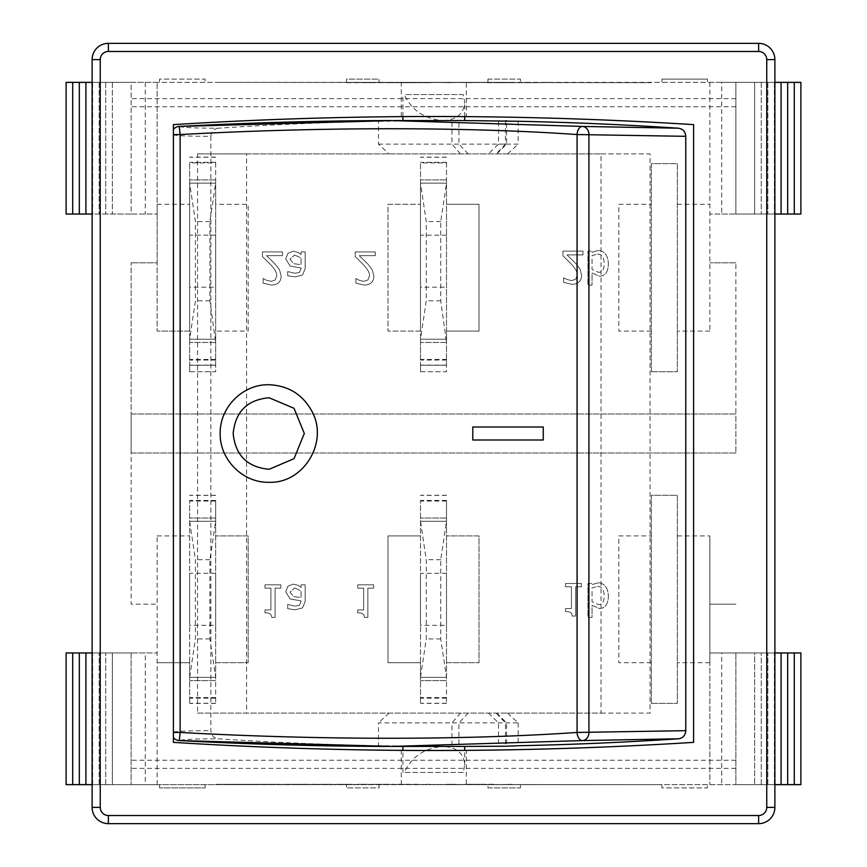 <?xml version="1.0" encoding="UTF-8"?>
<svg xmlns="http://www.w3.org/2000/svg" width="867" height="867" viewBox="0 0 867 867"><rect width="100%" height="100%" fill="white"/><g stroke="black" fill="none" stroke-linecap="round" stroke-linejoin="round"><path stroke-width="0.65" stroke-dasharray="4.33 3.25" d="M463.292 94.557L404.315 94.557C411.673 110.326 424.57 118.996 442.994 120.567L464.69 120.567L442.994 120.567C456.616 119.863 463.856 113.772 464.69 102.306L463.292 94.557L404.315 94.557M424.602 120.567L402.917 120.567L424.602 120.567M424.602 746.433L442.994 746.433C424.57 748.004 411.673 756.674 404.315 772.443L463.292 772.443L464.69 764.694C463.856 753.228 456.616 747.137 442.994 746.433L402.917 746.433M463.292 772.443L404.315 772.443M108.375 823.65L758.625 823.65A16.256 16.256 0 0 0 774.881 807.394L774.881 59.606A16.256 16.256 0 0 0 758.625 43.35L108.375 43.35A16.256 16.256 0 0 0 92.119 59.606L92.119 807.394A16.256 16.256 0 0 0 108.375 823.65M173.4 742.369A4165.664 4165.664 0 0 0 693.6 742.369L693.6 124.631A4165.664 4165.664 0 0 0 173.4 124.631L173.4 742.369M173.4 737.589L173.4 129.4L173.4 737.589M466.316 116.633L401.291 116.622L466.316 116.633L466.316 82.365L401.291 82.365L466.316 82.365M466.316 750.367L401.291 750.378L466.316 750.367L466.316 784.635L401.291 784.635L466.316 784.635M92.119 82.365L159.582 82.365L159.582 79.114L205.1 79.114L205.1 82.365L205.1 79.114L159.582 79.114L159.582 82.365L346.529 82.365L346.529 79.114L379.042 79.114L379.042 82.365L379.042 79.114L346.529 79.114L346.529 82.365L487.958 82.365L487.958 79.114L487.958 82.365L661.9 82.365L661.9 79.114L661.9 82.365L707.418 82.365L707.418 79.114L707.418 82.365L774.35 82.365L721.734 82.365L721.734 214.041L774.35 214.041L709.856 214.041L735.866 214.041L735.866 82.365L735.866 214.041L800.891 214.041M661.9 79.114L707.418 79.114L661.9 79.114M487.958 79.114L520.471 79.114L520.471 82.365L520.471 79.114L487.958 79.114M774.881 784.635L661.9 784.635L661.9 787.886L707.418 787.886L707.418 784.635L707.418 787.886L661.9 787.886L661.9 784.635L487.958 784.635L487.958 787.886L520.471 787.886L520.471 784.635L520.471 787.886L487.958 787.886L487.958 784.635L346.529 784.635L346.529 787.886L346.529 784.635L159.582 784.635L159.582 787.886L159.582 784.635L92.65 784.635L145.266 784.635L145.266 652.959L92.65 652.959L157.144 652.959L131.134 652.959L131.134 784.635L131.134 652.959L66.109 652.959M205.1 784.635L205.1 787.886L159.582 787.886L205.1 787.886L205.1 784.635M379.042 784.635L379.042 787.886L346.529 787.886L379.042 787.886L379.042 784.635M735.866 453.007L131.134 453.007L131.134 413.993L735.866 413.993L735.866 453.007L131.134 453.007L131.134 604.191L157.144 604.191L131.134 604.191L131.134 262.809L131.134 413.993L735.866 413.993L735.866 262.809L735.866 453.007M800.891 652.959L709.856 652.959L709.856 784.635L709.856 604.191L735.866 604.191L709.856 604.191L709.856 535.914L709.856 662.713L709.856 652.959L774.35 652.959L721.734 652.959L721.734 784.635M781.08 784.635L781.08 652.959M787.68 784.635L787.68 652.959M794.291 784.635L794.291 652.959M66.109 784.635L735.866 784.635L735.866 652.959L735.866 784.635L800.891 784.635M774.35 784.635L774.35 652.959M721.734 652.959L754.658 652.959L754.658 784.635L754.658 652.959L774.881 652.959M761.269 784.635L761.269 652.959L761.269 784.635M767.869 784.635L767.869 652.959L767.869 784.635M774.469 784.635L774.469 652.959L774.469 784.635M735.866 262.809L709.856 262.809L735.866 262.809M781.08 82.365L781.08 214.041M787.68 82.365L787.68 214.041M794.291 82.365L794.291 214.041M66.109 214.041L131.134 214.041L131.134 82.365L800.891 82.365M774.35 82.365L774.35 214.041M774.881 82.365L754.658 82.365L754.658 214.041L754.658 82.365L721.734 82.365M721.734 214.041L774.881 214.041M761.269 82.365L761.269 214.041L761.269 82.365M767.869 82.365L767.869 214.041L767.869 82.365M774.469 82.365L774.469 214.041L774.469 82.365M709.856 82.365L709.856 331.086L709.856 82.365M85.92 784.635L85.92 652.959M79.32 784.635L79.32 652.959M72.709 784.635L72.709 652.959M92.65 784.635L92.65 652.959M92.119 784.635L112.342 784.635L112.342 652.959L112.342 784.635L145.266 784.635M145.266 652.959L92.119 652.959M105.731 784.635L105.731 652.959L105.731 784.635M99.131 784.635L99.131 652.959L99.131 784.635M92.531 784.635L92.531 652.959L92.531 784.635M157.144 784.635L157.144 535.914L157.144 784.635M66.109 82.365L131.134 82.365L131.134 214.041L157.144 214.041L157.144 82.365L157.144 262.809L131.134 262.809L157.144 262.809L157.144 331.086L157.144 204.287L157.144 214.041L92.119 214.041M112.342 82.365L112.342 214.041L112.342 82.365M145.266 82.365L145.266 214.041M85.92 82.365L85.92 214.041M79.32 82.365L79.32 214.041M72.709 82.365L72.709 214.041M92.65 82.365L92.65 214.041M105.731 82.365L105.731 214.041L105.731 82.365M99.131 82.365L99.131 214.041L99.131 82.365M92.531 82.365L92.531 214.041L92.531 82.365M510.143 82.69L500.107 82.69L510.143 82.365M215.666 82.365L651.334 82.69L215.666 82.365M467.909 784.31L484.133 784.635L467.909 784.635M651.334 784.635L215.666 784.31L651.334 784.635M735.866 98.621L131.134 98.621M735.866 106.749L131.134 106.749M735.866 760.251L131.134 760.251M735.866 768.379L131.134 768.379M530.615 82.69L541.03 82.69L520.243 82.69L530.615 82.365M521.641 82.69L500.888 82.69L521.641 82.365M415.922 82.69L395.168 82.69L415.922 82.365M346.811 82.69L373.319 82.69L346.811 82.365M409.657 82.69L426.152 82.69L409.657 82.365M472.732 82.69L456.876 82.365L472.732 82.69M507.694 82.69L461.179 82.365L507.694 82.365M487.221 82.69L537.041 82.69L487.221 82.365M371.13 82.69L431.322 82.69L371.13 82.365M562.315 82.69L546.459 82.365L562.315 82.69M450.894 82.69L430.845 82.365L450.894 82.69M388.795 82.69L404.651 82.69L377.6 82.69L388.795 82.365M525.846 82.365L524.665 82.365L525.846 82.365M365.04 784.31L357.226 784.31L372.821 784.31L365.04 784.635M294.91 784.31L302.431 784.31L294.91 784.635M260.815 784.31L279.217 784.31L260.815 784.635M244.743 784.31L257.922 784.635L227.783 784.635L259.244 784.635L233.895 784.635L259.244 784.635L244.743 784.31M262.007 784.31L272.195 784.31L262.007 784.635M314.829 784.31L336.298 784.635L314.829 784.635M235.857 784.31L231.077 784.31L235.857 784.635M465.265 784.31L472.786 784.31L465.265 784.635M482.377 784.31L496.618 784.635L482.377 784.635M451.198 784.31L459.077 784.31M292.537 784.31L300.069 784.31L292.537 784.635M345.391 784.31L337.989 784.31L345.391 784.635M346.15 784.31L337.989 784.31L346.15 784.635M348.751 784.31L334.738 784.31L348.751 784.635M286.229 784.31L306.582 784.31L286.229 784.31M493.713 784.31L479.809 784.31L493.713 784.31M446.516 784.31L462.555 784.635L446.516 784.31M417.406 784.31L397.519 784.31L417.406 784.635M351.969 784.31L339.604 784.31L351.969 784.635M280.81 784.31L286.923 784.635L280.81 784.31M252.557 784.31L246.456 784.635L252.557 784.31M241.297 784.31L227.783 784.31L241.297 784.635M331.92 784.31L310.96 784.31L331.92 784.31M260.013 784.31L227.414 784.635L306.582 784.635L260.002 784.635M227.609 784.31L279.217 784.31L227.609 784.635M287.974 784.31L305.899 784.635L287.974 784.31M259.32 784.31L274.351 784.635L259.32 784.31M296.742 784.31L308.955 784.31L288.527 784.31L296.742 784.635M321.05 784.31L336.082 784.635L321.05 784.31M385.923 784.31L374.024 784.31L394.322 784.31L385.923 784.635M426.466 784.31L439.667 784.635L426.466 784.31M480.513 784.31L465.677 784.31L480.513 784.31M511.606 784.31L499.24 784.635L511.606 784.31M326.566 784.31L308.901 784.635L326.566 784.31M450.894 784.31L440.696 784.635L451.198 784.635M459.077 784.635L450.894 784.635M368.616 784.635L369.505 784.635L368.616 784.635M446.505 501.061L446.505 521.284L440.739 559.692L440.739 638.936L446.505 677.344L446.505 703.354L446.505 662.713L479.017 662.713L446.505 662.713L446.505 535.914L479.017 535.914L479.017 662.713L479.017 535.914L446.505 535.914L446.505 501.061L420.495 501.061L420.495 662.713L387.983 662.713L387.983 535.914L420.495 535.914L387.983 535.914L387.983 662.713L420.495 662.713L420.495 703.354L420.495 677.344L446.505 677.344L420.495 677.344L426.261 638.936L426.261 559.692L420.495 521.284L420.495 501.061M651.334 703.354L677.344 703.354L677.344 495.274L651.334 495.274L651.334 703.354L677.344 703.354L677.344 495.274L651.334 495.274L651.334 703.354M651.334 371.726L677.344 371.726L677.344 163.646L651.334 163.646L651.334 371.726L677.344 371.726L677.344 163.646L651.334 163.646L651.334 371.726M420.495 371.726L446.505 371.726L446.505 359.437L420.495 359.437L420.495 365.224L446.505 365.224L420.495 365.224L420.495 371.726L446.505 371.726L446.505 365.224L420.495 365.224L420.495 371.726M189.656 371.726L215.666 371.726L215.666 204.287L248.179 204.287L248.179 331.086L215.666 331.086L248.179 331.086L248.179 204.287L215.666 204.287L215.666 162.931L189.656 162.931L189.656 331.086L157.144 331.086L189.656 331.086L189.656 365.224L215.666 365.224L189.656 365.224L189.656 371.726L215.666 371.726L215.666 365.224L189.656 365.224L189.656 371.726M294.596 587.913L301.055 590.817L301.055 597.591L293.729 596.583L289.957 592.161L294.596 587.913L289.957 592.161L293.729 596.583L301.055 597.591L301.055 590.817L294.596 587.913M294.596 255.017L301.055 257.911L301.055 264.684L293.729 263.676L289.957 259.255L294.596 255.017L289.957 259.255L293.729 263.676L301.055 264.684L301.055 257.911L294.596 255.017M709.856 662.713L677.344 662.713L709.856 662.713M677.344 535.914L709.856 535.914L677.344 535.914M651.334 662.713L618.821 662.713L618.821 535.914L651.334 535.914L618.821 535.914L618.821 662.713L651.334 662.713M215.666 501.061L215.666 521.284L209.901 559.692L209.901 638.936L215.666 677.344L215.666 703.354L215.666 662.713L248.179 662.713L215.666 662.713L215.666 535.914L248.179 535.914L248.179 662.713L248.179 535.914L215.666 535.914L215.666 501.061L189.656 501.061L189.656 662.713L157.144 662.713L189.656 662.713L189.656 703.354L189.656 677.344L215.666 677.344L189.656 677.344L195.422 638.936L195.422 559.692L189.656 521.284L189.656 501.061M157.144 535.914L189.656 535.914L157.144 535.914M709.856 331.086L677.344 331.086L709.856 331.086M677.344 204.287L709.856 204.287L677.344 204.287M651.334 331.086L618.821 331.086L618.821 204.287L651.334 204.287L618.821 204.287L618.821 331.086L651.334 331.086M446.505 359.437L446.505 331.086L479.017 331.086L446.505 331.086L446.505 204.287L479.017 204.287L479.017 331.086L479.017 204.287L446.505 204.287L446.505 162.931L420.495 162.931L420.495 331.086L387.983 331.086L387.983 204.287L420.495 204.287L387.983 204.287L387.983 331.086L420.495 331.086L420.495 359.437M157.144 204.287L189.656 204.287L157.144 204.287M597.439 254.139C601.763 254.02 604.006 257.109 604.158 263.416C604.256 269.301 602.381 272.271 598.544 272.325L592.063 269.529L592.063 255.537L597.439 254.139L592.063 255.537L592.063 269.529L598.544 272.325C602.381 272.271 604.256 269.301 604.158 263.416C604.006 257.109 601.763 254.02 597.439 254.139M597.439 586.471C601.763 586.341 604.006 589.441 604.158 595.737C604.256 601.622 602.381 604.592 598.544 604.646L592.063 601.85L592.063 587.869L597.439 586.471L592.063 587.869L592.063 601.85L598.544 604.646C602.381 604.592 604.256 601.622 604.158 595.737C604.006 589.441 601.763 586.341 597.439 586.471M565.501 583.469L565.501 586.786L571.407 586.786L571.407 608.569L565.501 608.569L565.501 611.549C569.836 611.3 572.068 612.817 572.22 616.079L575.59 616.079L575.59 586.786L581.367 586.786L581.367 583.469L565.501 583.469L581.367 583.469L581.367 586.786L575.59 586.786L575.59 616.079L572.22 616.079C572.068 612.817 569.836 611.3 565.501 611.549L565.501 608.569L571.407 608.569L571.407 586.786L565.501 586.786L565.501 583.469M265.009 584.813L265.009 588.129L270.916 588.129L270.916 609.913L265.009 609.913L265.009 612.893C269.344 612.644 271.577 614.161 271.729 617.423L275.099 617.423L275.099 588.129L280.875 588.129L280.875 584.813L265.009 584.813L280.875 584.813L280.875 588.129L275.099 588.129L275.099 617.423L271.729 617.423C271.577 614.161 269.344 612.644 265.009 612.893L265.009 609.913L270.916 609.913L270.916 588.129L265.009 588.129L265.009 584.813M298.075 585.312L293.122 584.12L287.877 586.287L285.72 591.868L290.174 599.01L301.055 600.853L301.055 601.644L299.397 605.329L295.127 606.152L287.692 604.494L287.692 608.677L295.148 609.783L302.507 607.973L305.162 601.481L305.162 584.813L301.055 584.813L301.055 587.393L298.075 585.312L301.055 587.393L301.055 584.813L305.162 584.813L305.162 601.481L302.507 607.973L295.148 609.783L287.692 608.677L287.692 604.494L295.127 606.152L299.397 605.329L301.055 601.644L301.055 600.853L290.174 599.01L285.72 591.868L287.877 586.287L293.122 584.12L298.075 585.312M357.757 584.813L357.757 588.129L363.663 588.129L363.663 609.913L357.757 609.913L357.757 612.893C362.092 612.644 364.324 614.161 364.476 617.423L367.846 617.423L367.846 588.129L373.623 588.129L373.623 584.813L357.757 584.813L373.623 584.813L373.623 588.129L367.846 588.129L367.846 617.423L364.476 617.423C364.324 614.161 362.092 612.644 357.757 612.893L357.757 609.913L363.663 609.913L363.663 588.129L357.757 588.129L357.757 584.813M598.23 582.776L592.063 584.596L591.793 583.469L587.956 583.469L587.956 617.423L592.063 617.423L592.063 605.307L599.52 608.547C605.231 608.298 608.19 604.136 608.396 596.062C607.919 587.642 604.537 583.22 598.23 582.776C604.537 583.22 607.919 587.642 608.396 596.062C608.19 604.136 605.231 608.298 599.52 608.547L592.063 605.307L592.063 617.423L587.956 617.423L587.956 583.469L591.793 583.469L592.063 584.596L598.23 582.776M262.452 251.907L282.501 251.907L282.501 255.667L266.537 255.667L275.132 264.099L279.477 269.659L281.157 276.172C280.973 281.883 277.733 284.864 271.469 285.102L263.145 283.151L263.145 278.513L266.537 280.301L271.154 281.331L275.132 280.019L276.736 275.934C277.072 273.051 274.926 269.182 270.309 264.337L262.452 256.513L262.452 251.907L262.452 256.513L270.309 264.337C274.926 269.182 277.072 273.051 276.736 275.934L275.132 280.019L271.154 281.331L266.537 280.301L263.145 278.513L263.145 283.151L271.469 285.102C277.733 284.864 280.973 281.883 281.157 276.172L279.477 269.659L275.132 264.099L266.537 255.667L282.501 255.667L282.501 251.907L262.452 251.907M562.943 251.137L582.992 251.137L582.992 254.909L567.029 254.909L575.623 263.34L579.969 268.9L581.659 275.403C581.464 281.125 578.224 284.094 571.96 284.333L563.637 282.382L563.637 277.754L567.029 279.542L571.646 280.572L575.623 279.25L577.227 275.164C577.563 272.292 575.417 268.423 570.8 263.579L562.943 255.754L562.943 251.137L562.943 255.754L570.8 263.579C575.417 268.423 577.563 272.292 577.227 275.164L575.623 279.25L571.646 280.572L567.029 279.542L563.637 277.754L563.637 282.382L571.96 284.333C578.224 284.094 581.464 281.125 581.659 275.403L579.969 268.9L575.623 263.34L567.029 254.909L582.992 254.909L582.992 251.137L562.943 251.137M598.23 250.455C604.537 250.888 607.919 255.321 608.396 263.731C608.19 271.815 605.231 275.977 599.52 276.226L592.063 272.986L592.063 285.102L587.956 285.102L587.956 251.137L591.793 251.137L592.063 252.275L598.23 250.455L592.063 252.275L591.793 251.137L587.956 251.137L587.956 285.102L592.063 285.102L592.063 272.986L599.52 276.226C605.231 275.977 608.19 271.815 608.396 263.731C607.919 255.321 604.537 250.888 598.23 250.455M355.199 251.907L375.248 251.907L375.248 255.667L359.285 255.667L367.879 264.099L372.225 269.659L373.905 276.172C373.71 281.883 370.48 284.864 364.216 285.102L355.882 283.151L355.882 278.513L359.285 280.301L363.891 281.331L367.879 280.019L369.483 275.934C369.819 273.051 367.673 269.182 363.056 264.337L355.199 256.513L355.199 251.907L355.199 256.513L363.056 264.337C367.673 269.182 369.819 273.051 369.483 275.934L367.879 280.019L363.891 281.331L359.285 280.301L355.882 278.513L355.882 283.151L364.216 285.102C370.48 284.864 373.71 281.883 373.905 276.172L372.225 269.659L367.879 264.099L359.285 255.667L375.248 255.667L375.248 251.907L355.199 251.907M298.075 252.405L301.055 254.486L301.055 251.907L305.162 251.907L305.162 268.586L302.507 275.067L295.148 276.876L287.692 275.771L287.692 271.588L295.127 273.246L299.397 272.422L301.055 268.737L301.055 267.946L290.174 266.104L285.72 258.962L287.877 253.381L293.122 251.213L298.075 252.405L293.122 251.213L287.877 253.381L285.72 258.962L290.174 266.104L301.055 267.946L301.055 268.737L299.397 272.422L295.127 273.246L287.692 271.588L287.692 275.771L295.148 276.876L302.507 275.067L305.162 268.586L305.162 251.907L301.055 251.907L301.055 254.486L298.075 252.405M197.557 713.107L601.048 713.107L601.048 153.893L197.557 153.893L197.557 713.107L650.066 713.107L650.066 153.893L246.575 153.893L246.575 713.107M601.048 153.893L650.066 153.893M197.557 153.893L246.575 153.893M601.048 713.107L650.066 713.107M507.574 713.107L518.163 722.861L451.956 722.861L451.956 746.357L378.489 745.728A3805.426 3632.871 90 0 1 218.148 738.792C195.324 738.825 182.373 739.421 179.263 740.57M460.529 713.107L451.956 722.861L378.489 722.861L378.489 745.728M489.454 746.433L451.956 746.357M488.468 713.107L498.514 722.861L498.514 746.357M518.163 121.272L518.163 144.139L498.514 144.139L498.514 120.643M179.263 126.43C182.373 127.579 195.324 128.175 218.148 128.208A3805.426 3632.871 90 0 1 378.489 121.272L378.489 144.139L389.066 153.893M378.489 144.139L506.588 144.139L498.514 144.139L488.468 153.893M460.529 153.893L451.956 144.139L451.956 120.643L489.454 120.567M507.574 153.893L518.163 144.139M389.066 713.107L378.489 722.861M378.489 121.272L451.956 120.643M518.163 722.861L518.163 745.728M269.16 469.275L294.065 458.665L304.306 433.457L294.043 408.303L269.084 397.747M218.148 128.208C213.705 128.923 211.277 131.632 210.876 136.325C191 136.292 178.504 135.848 173.4 134.97M210.876 136.325L210.876 730.675C211.277 735.368 213.705 738.077 218.148 738.792M173.4 732.03C178.504 731.152 191 730.708 210.876 730.675M543.251 440.002L472.797 440.002L472.797 426.998L543.251 426.998M269.269 482.29L269.269 482.29C243.02 483.092 219.665 459.738 220.175 433.5C219.676 407.262 242.955 383.908 269.171 384.742L269.171 384.742M446.505 680.595L420.495 680.595L446.505 680.595M446.505 697.567L420.495 697.567M446.505 518.033L420.495 518.033L446.505 518.033M446.505 677.344L446.505 521.284L420.495 521.284L420.495 677.344M446.505 521.284L420.495 521.284M440.739 559.692L426.261 559.692M446.505 625.324L446.505 573.304L446.505 625.324L420.495 625.324L420.495 573.304L420.495 625.324M440.739 638.936L426.261 638.936M446.505 162.931L446.505 183.154L440.739 221.562L440.739 300.806L446.505 342.465L420.495 342.465L420.495 339.214L446.505 339.214L420.495 339.214L426.261 300.806L426.261 221.562L420.495 183.154L420.495 162.931M446.505 365.224L446.505 342.465L420.495 342.465L420.495 365.224M446.505 179.903L420.495 179.903L446.505 179.903M446.505 339.214L446.505 183.154L420.495 183.154L420.495 339.214M446.505 183.154L420.495 183.154M440.739 221.562L426.261 221.562M446.505 287.194L446.505 235.174L446.505 287.194L420.495 287.194L420.495 235.174L420.495 287.194M440.739 300.806L426.261 300.806M215.666 680.595L189.656 680.595L215.666 680.595M215.666 697.567L189.656 697.567M215.666 518.033L189.656 518.033L215.666 518.033M215.666 677.344L215.666 521.284L189.656 521.284L189.656 677.344M215.666 521.284L189.656 521.284M209.901 559.692L195.422 559.692M215.666 625.324L215.666 573.304L215.666 625.324L189.656 625.324L189.656 573.304L189.656 625.324M209.901 638.936L195.422 638.936M215.666 162.931L215.666 183.154L209.901 221.562L209.901 300.806L215.666 342.465L189.656 342.465L189.656 339.214L215.666 339.214L189.656 339.214L195.422 300.806L195.422 221.562L189.656 183.154L189.656 162.931M215.666 365.224L215.666 342.465L189.656 342.465L189.656 365.224M215.666 359.437L189.656 359.437M215.666 179.903L189.656 179.903L215.666 179.903M215.666 339.214L215.666 183.154L189.656 183.154L189.656 339.214M215.666 183.154L189.656 183.154M209.901 221.562L195.422 221.562M215.666 287.194L215.666 235.174L215.666 287.194L189.656 287.194L189.656 235.174L189.656 287.194M209.901 300.806L195.422 300.806M468.234 713.107L458.925 722.861L458.925 746.357M496.162 713.107L505.483 722.861L505.483 746.205M505.483 120.795L505.483 144.139L496.162 153.893M468.234 153.893L458.925 144.139L458.925 120.643M446.505 698.184L420.495 698.184M446.505 703.235L420.495 703.235M446.505 495.393L420.495 495.393M446.505 500.443L420.495 500.443M446.505 360.054L420.495 360.054M446.505 365.105L420.495 365.105M446.505 157.263L420.495 157.263M446.505 162.313L420.495 162.313M215.666 698.184L189.656 698.184M215.666 703.235L189.656 703.235M215.666 495.393L189.656 495.393M215.666 500.443L189.656 500.443M215.666 360.054L189.656 360.054M215.666 365.105L189.656 365.105M215.666 157.263L189.656 157.263M215.666 162.313L189.656 162.313M402.917 116.611L402.917 94.557M464.69 116.622L464.69 102.306M464.69 764.694L464.69 750.378M402.917 772.443L402.917 750.389M401.291 784.635L401.291 750.378M401.291 116.622L401.291 82.365M496.834 153.893L506.588 144.139L506.588 120.827M496.834 713.107L506.588 722.861L506.588 746.173M446.505 703.354L420.495 703.354M446.505 495.274L420.495 495.274M446.505 573.304L420.495 573.304M446.505 157.144L420.495 157.144M446.505 235.174L420.495 235.174M215.666 703.354L189.656 703.354M215.666 495.274L189.656 495.274M215.666 573.304L189.656 573.304M215.666 157.144L189.656 157.144M215.666 235.174L189.656 235.174"/><path stroke-width="1.3" d="M464.69 116.622L464.69 120.567L424.602 120.567M402.917 750.389L402.917 746.433L464.69 746.433L464.69 750.378M442.994 746.433L392.177 746.433L582.483 740.57L678.493 738.792A3805.426 3632.871 90 0 1 518.163 745.728L506.588 746.173M100.247 807.394L92.119 807.394A16.256 16.256 0 0 0 108.375 823.65L758.625 823.65A16.256 16.256 0 0 0 774.881 807.394L774.881 59.606A16.256 16.256 0 0 0 758.625 43.35L108.375 43.35A16.256 16.256 0 0 0 92.119 59.606L92.119 807.394A16.256 16.256 0 0 0 108.375 823.65L108.375 815.522A8.128 8.128 0 0 1 100.247 807.394L100.247 59.606A8.128 8.128 0 0 1 108.375 51.478L758.625 51.478A8.128 8.128 0 0 1 766.753 59.606L766.753 807.394A8.128 8.128 0 0 1 758.625 815.522L108.375 815.522M693.6 742.369A4165.664 4165.664 0 0 1 173.4 742.369L173.4 124.631A4165.664 4165.664 0 0 1 693.6 124.631L693.6 742.369M781.08 784.635L781.08 652.959L800.891 652.959L800.891 784.635L774.881 784.635M787.68 784.635L787.68 652.959M794.291 784.635L794.291 652.959M774.881 652.959L781.08 652.959M794.291 82.365L781.08 82.365L781.08 214.041L800.891 214.041L800.891 82.365L794.291 82.365L794.291 214.041M787.68 82.365L787.68 214.041M774.881 214.041L781.08 214.041M781.08 82.365L774.881 82.365M72.709 784.635L85.92 784.635L85.92 652.959L66.109 652.959L66.109 784.635L72.709 784.635L72.709 652.959M79.32 784.635L79.32 652.959M92.119 652.959L85.92 652.959M85.92 784.635L92.119 784.635M85.92 82.365L85.92 214.041L66.109 214.041L66.109 82.365L92.119 82.365M79.32 82.365L79.32 214.041M72.709 82.365L72.709 214.041M92.119 214.041L85.92 214.041M464.69 120.567L518.163 121.272A3805.426 3632.871 90 0 1 678.493 128.208L582.483 126.43L392.177 120.567L179.404 126.419M506.588 120.827L505.483 120.795M505.483 746.205L464.69 746.433M173.4 134.548L180.141 134.548C321.494 126.853 465.406 126.766 577.075 134.548L577.075 732.452A8.128 4.974 86.2 0 0 582.483 740.57A8.128 6.871 -91.5 0 0 588.921 732.452L588.921 134.548A8.128 6.871 -88.5 0 0 582.483 126.43A8.128 4.974 93.8 0 0 577.075 134.548L685.764 136.325L685.764 730.675L577.075 732.452C465.351 740.147 321.538 740.234 180.141 732.452L173.4 732.452M233.169 433.5C235.358 455.338 247.355 467.27 269.16 469.275C247.355 467.27 235.358 455.338 233.169 433.5C235.347 411.652 247.323 399.741 269.084 397.747C247.323 399.741 235.347 411.652 233.169 433.5M391.158 120.567C322.015 120.686 251.387 122.637 179.274 126.43A8.128 8.128 0 0 0 173.4 129.4A8.128 8.117 -70.3 0 1 179.263 126.43L180.141 134.548L180.141 732.452L179.274 740.57A8.128 8.128 0 0 1 173.4 737.6A8.128 8.117 -109.7 0 0 179.263 740.57L392.177 746.433M678.493 738.792C682.947 738.077 685.363 735.368 685.764 730.675M685.764 136.325C685.363 131.632 682.947 128.923 678.493 128.208M543.251 426.998L543.251 440.002L543.241 426.998L472.786 426.998L472.786 440.002L543.241 440.002M269.171 384.742L269.171 384.742C288.798 385.663 303.233 394.853 312.478 412.313C328.333 442.647 303.45 483.526 269.269 482.29C243.02 483.092 219.665 459.738 220.175 433.5C219.676 407.262 242.944 383.908 269.171 384.742C288.798 385.663 303.233 394.853 312.467 412.313C328.322 442.647 303.439 483.526 269.269 482.29L269.269 482.29M269.084 397.747L294.032 408.303L304.306 433.457L294.054 458.665L269.149 469.275M758.625 815.522L758.625 823.65A16.256 16.256 0 0 0 774.881 807.394L766.753 807.394M766.753 59.606L774.881 59.606A16.256 16.256 0 0 0 758.625 43.35L758.625 51.478M108.375 51.478L108.375 43.35A16.256 16.256 0 0 0 92.119 59.606L100.247 59.606M402.917 120.567L402.917 116.611M392.177 120.567L442.994 120.567M179.274 740.57C250.411 744.341 320.129 746.292 388.416 746.433"/></g></svg>

